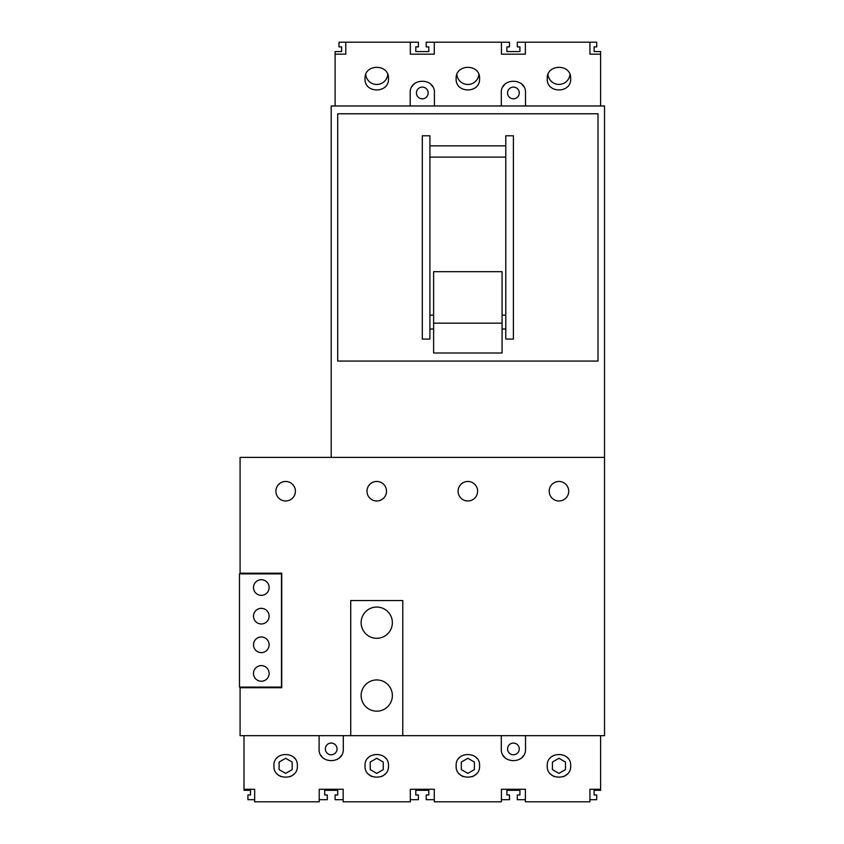 <?xml version="1.0" encoding="UTF-8"?>
<svg xmlns="http://www.w3.org/2000/svg" width="844" height="844" viewBox="0 0 844 844"><rect width="100%" height="100%" fill="white"/><g stroke="black" fill="none" stroke-linecap="round" stroke-linejoin="round"><path stroke-width="1.27" d="M547.25 765.835C546.321 780.805 571.42 780.943 570.671 765.951C571.704 750.865 546.406 750.685 547.25 765.835A11.71 11.71 0 0 0 547.271 766.574M550.161 758.102A11.71 11.71 0 0 1 550.657 757.574M567.368 757.68A11.71 11.71 0 0 1 567.97 758.355M567.242 774.117A11.71 11.71 0 0 1 563.433 776.659M554.36 776.607A11.71 11.71 0 0 1 550.594 774.032M456.14 765.835C455.222 780.805 480.32 780.943 479.571 765.951C480.595 750.865 455.306 750.685 456.14 765.835A11.71 11.71 0 0 0 456.161 766.574M459.052 758.102A11.71 11.71 0 0 1 459.547 757.574M476.259 757.68A11.71 11.71 0 0 1 476.871 758.355M476.132 774.117A11.71 11.71 0 0 1 472.323 776.659M463.261 776.607A11.71 11.71 0 0 1 459.484 774.032M365.041 765.835C364.112 780.805 389.211 780.943 388.462 765.951C389.485 750.865 364.197 750.685 365.041 765.835A11.71 11.71 0 0 0 365.062 766.574M367.952 758.102A11.71 11.71 0 0 1 368.438 757.574M385.159 757.68A11.71 11.71 0 0 1 385.761 758.355M385.033 774.117A11.71 11.71 0 0 1 381.214 776.659M372.151 776.607A11.71 11.71 0 0 1 368.385 774.032M273.931 765.835C273.013 780.805 298.111 780.943 297.352 765.951C298.386 750.865 273.087 750.685 273.931 765.835A11.71 11.71 0 0 0 273.952 766.574M276.843 758.102A11.71 11.71 0 0 1 277.338 757.574M294.05 757.68A11.71 11.71 0 0 1 294.651 758.355M293.923 774.117A11.71 11.71 0 0 1 290.114 776.659M281.052 776.607A11.71 11.71 0 0 1 277.275 774.032M319.222 799.679L327.293 799.679L327.293 794.985L324.687 794.985L324.687 790.3L337.706 790.3L337.706 794.985L335.1 794.985L335.1 799.679L343.17 799.679M410.332 799.679L418.392 799.679L418.392 794.985L415.797 794.985L415.797 790.3L428.805 790.3L428.805 794.985L426.209 794.985L426.209 799.679L434.28 799.679M501.431 799.679L509.502 799.679L509.502 794.985L506.896 794.985L506.896 790.3L519.915 790.3L519.915 794.985L517.309 794.985L517.309 799.679L525.379 799.679M589.935 799.679L596.708 799.679L596.708 794.985L594.102 794.985L594.102 790.3L600.611 790.3L600.611 789.256L589.935 789.256L589.935 801.8L525.379 801.8L525.379 789.256L501.431 789.256L501.431 801.8L434.28 801.8L434.28 789.256L410.332 789.256L410.332 801.8L343.17 801.8L343.17 789.256L319.222 789.256L319.222 801.8L254.666 801.8L254.666 789.256L244 789.256L244 790.3L250.499 790.3L250.499 794.985L247.904 794.985L247.904 799.679L254.666 799.679M501.304 735.683L501.304 748.913C500.492 764.485 526.308 764.506 525.506 748.913L525.506 735.683M319.095 735.683L319.095 748.913C318.272 764.485 344.099 764.506 343.297 748.913L343.297 735.683M244 735.683L244 789.256M600.611 789.256L600.611 735.683M525.506 105.975L525.506 92.956C526.339 77.395 500.492 77.363 501.304 92.956L501.304 105.975M600.611 105.975L600.611 54.174L589.935 54.174L589.935 42.2L525.379 42.2L525.379 54.174L501.431 54.174L501.431 42.2L434.28 42.2L434.28 54.174L410.332 54.174L410.332 42.2L345.776 42.2L345.776 54.174L335.1 54.174L335.1 105.975M434.407 105.975L434.407 92.956C435.23 77.395 409.393 77.363 410.195 92.956L410.195 105.975M365.041 78.64C364.175 93.758 389.443 93.652 388.462 78.534C389.263 63.574 364.133 63.638 365.041 78.64M456.14 78.64C455.285 93.758 480.552 93.652 479.571 78.534C480.363 63.574 455.243 63.638 456.14 78.64M547.25 78.64C546.384 93.758 571.662 93.652 570.671 78.534C571.472 63.574 546.342 63.638 547.25 78.64M568.719 491.219A9.759 9.759 0 0 0 554.075 482.768A9.759 9.759 0 0 0 554.075 499.669A9.759 9.759 0 0 0 568.719 491.219M477.62 491.219A9.759 9.759 0 0 0 462.976 482.768A9.759 9.759 0 0 0 462.976 499.669A9.759 9.759 0 0 0 477.62 491.219M386.51 491.219A9.759 9.759 0 0 0 371.866 482.768A9.759 9.759 0 0 0 371.866 499.669A9.759 9.759 0 0 0 386.51 491.219M295.4 491.219A9.759 9.759 0 0 0 280.767 482.768A9.759 9.759 0 0 0 280.767 499.669A9.759 9.759 0 0 0 295.4 491.219M281.738 573.213L281.738 687.744L240.086 687.744L240.086 735.683L350.724 735.683L350.724 600.548L402.778 600.548L402.778 735.683L604.515 735.683L604.515 457.374L240.086 457.374L240.086 573.213L281.738 573.213M240.086 687.09L240.086 687.744M240.086 573.213L240.086 573.867M392.365 622.672A15.614 15.614 0 0 0 368.944 609.146A15.614 15.614 0 0 0 368.944 636.197A15.614 15.614 0 0 0 392.365 622.672M392.365 695.551A15.614 15.614 0 0 0 368.944 682.026A15.614 15.614 0 0 0 368.944 709.076A15.614 15.614 0 0 0 392.365 695.551M350.724 735.683L402.778 735.683M598.006 113.782L337.706 113.782L337.706 361.063L598.006 361.063L598.006 113.782M429.912 329.012L433.626 329.012M502.074 329.012L505.788 329.012M429.912 339.077L422.306 339.077L422.306 135.778L429.912 135.778L429.912 339.077M505.788 145.843L429.912 145.843M513.405 135.778L505.788 135.778L505.788 339.077L513.405 339.077L513.405 135.778M600.611 54.174L600.611 51.568L594.102 51.568L594.102 46.884L596.708 46.884L596.708 42.2L589.935 42.2M345.776 42.2L339.003 42.2L339.003 46.884L341.609 46.884L341.609 51.568L335.1 51.568L335.1 54.174M604.515 457.374L604.515 105.975L331.196 105.975L331.196 457.374M525.379 42.2L517.309 42.2L517.309 46.884L519.915 46.884L519.915 51.568L506.896 51.568L506.896 46.884L509.502 46.884L509.502 42.2L501.431 42.2M434.28 42.2L426.209 42.2L426.209 46.884L428.805 46.884L428.805 51.568L415.797 51.568L415.797 46.884L418.392 46.884L418.392 42.2L410.332 42.2M505.788 315.15L502.074 315.15M433.626 315.15L429.912 315.15M505.788 157.121L429.912 157.121M502.074 323.178L502.074 271.673L433.626 271.673L433.626 352.992L502.074 352.992L502.074 323.178L433.626 323.178M432.603 86.605A12.101 12.101 0 0 0 430.894 84.432M413.718 84.432A12.101 12.101 0 0 0 411.977 86.637M428.161 92.956A5.855 5.855 0 0 0 419.373 87.881A5.855 5.855 0 0 0 419.373 98.031A5.855 5.855 0 0 0 428.161 92.956M523.702 86.605A12.101 12.101 0 0 0 522.003 84.432M504.817 84.432A12.101 12.101 0 0 0 503.087 86.637M519.26 92.956A5.855 5.855 0 0 0 510.483 87.881A5.855 5.855 0 0 0 510.483 98.031A5.855 5.855 0 0 0 519.26 92.956M321.036 755.496A12.101 12.101 0 0 0 322.608 757.448M339.773 757.448A12.101 12.101 0 0 0 341.377 755.464M337.051 748.913A5.855 5.855 0 0 0 328.263 743.849A5.855 5.855 0 0 0 328.263 753.987A5.855 5.855 0 0 0 337.051 748.913M503.246 755.496A12.101 12.101 0 0 0 504.817 757.448M521.993 757.448A12.101 12.101 0 0 0 523.586 755.464M519.26 748.913A5.855 5.855 0 0 0 510.483 743.849A5.855 5.855 0 0 0 510.483 753.987A5.855 5.855 0 0 0 519.26 748.913M239.485 573.867L239.485 687.09L281.474 687.09L281.474 573.867L239.485 573.867M269.12 587.529A7.807 7.807 0 0 0 257.399 580.767A7.807 7.807 0 0 0 257.399 594.292A7.807 7.807 0 0 0 269.12 587.529M269.12 616.162A7.807 7.807 0 0 0 257.399 609.4A7.807 7.807 0 0 0 257.399 622.925A7.807 7.807 0 0 0 269.12 616.162M269.12 644.795A7.807 7.807 0 0 0 257.399 638.032A7.807 7.807 0 0 0 257.399 651.557A7.807 7.807 0 0 0 269.12 644.795M269.12 673.428A7.807 7.807 0 0 0 257.399 666.665A7.807 7.807 0 0 0 257.399 680.19A7.807 7.807 0 0 0 269.12 673.428M365.747 74.641A11.067 11.067 0 0 0 387.744 74.631M456.857 74.641A11.067 11.067 0 0 0 478.854 74.631M547.967 74.641A11.067 11.067 0 0 0 569.953 74.631M292.182 762.058L292.182 769.612L285.641 773.378L279.111 769.612L279.111 762.058L285.641 758.292L292.182 762.058M383.281 762.058L383.281 769.612L376.751 773.378L370.221 769.612L370.221 762.058L376.751 758.292L383.281 762.058M474.391 762.058L474.391 769.612L467.85 773.378L461.32 769.612L461.32 762.058L467.85 758.292L474.391 762.058M565.491 762.058L565.491 769.612L558.96 773.378L552.43 769.612L552.43 762.058L558.96 758.292L565.491 762.058"/></g></svg>
